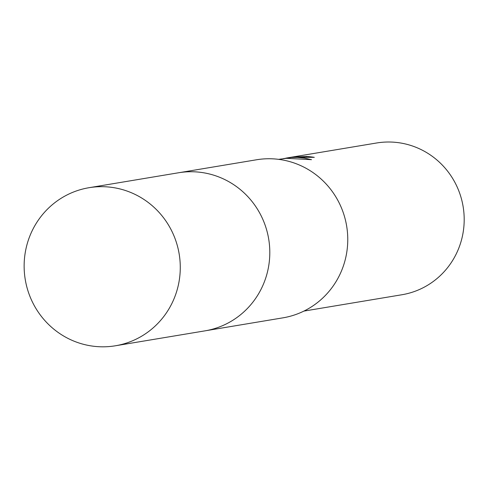 <?xml version="1.0" encoding="UTF-8"?>
<svg xmlns="http://www.w3.org/2000/svg" width="488" height="488" viewBox="0 0 488 488"><rect width="100%" height="100%" fill="white"/><g stroke="black" fill="none" stroke-linecap="round" stroke-linejoin="round"><path stroke-width="0.73" d="M206.284 330.626L282.875 317.853A80.13 78.013 -99.5 0 0 347.145 229.439A80.13 78.013 -99.5 0 0 263.27 158.96A80.13 78.013 -99.5 0 0 256.511 159.777L179.919 172.551M306.397 157.203L306.342 156.471A76.927 74.89 80.5 0 1 314.303 157.331L292.404 157.337L285.913 158.124M283.211 158.643L291.586 157.471L297.302 157.392L304.451 158.094L311.515 159.674L286.511 158.319L278.587 159.344M303.896 311.094L401.899 294.752A76.927 74.89 -99.5 0 0 463.6 209.877A76.927 74.89 -99.5 0 0 383.08 142.215A76.927 74.89 -99.5 0 0 376.59 142.996L287.841 157.801L294.24 157.032L306.342 156.471M286.932 157.959L287.841 157.801M115.375 345.785L204.899 330.87A80.142 78.025 -99.5 0 0 269.541 245.921A80.142 78.025 -99.5 0 0 178.529 172.77L89.011 187.709A80.13 78.013 -99.5 0 0 24.4 272.646A80.13 78.013 -99.5 0 0 115.375 345.785A80.13 78.013 -99.5 0 0 180.011 260.848A80.13 78.013 -99.5 0 0 89.011 187.709"/></g></svg>
